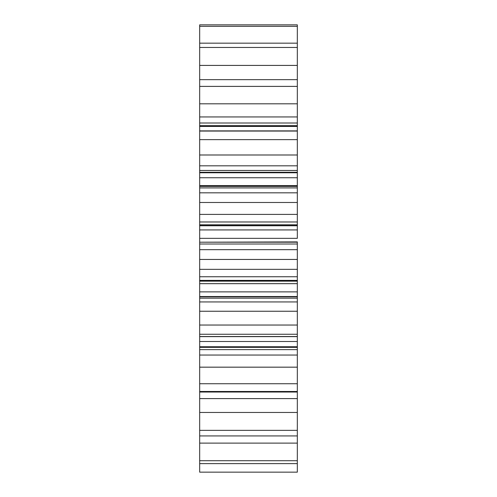 <?xml version="1.0" encoding="UTF-8"?>
<svg xmlns="http://www.w3.org/2000/svg" width="497" height="497" viewBox="0 0 497 497"><rect width="100%" height="100%" fill="white"/><g stroke="black" fill="none" stroke-linecap="round" stroke-linejoin="round"><path stroke-width="0.75" d="M199.676 241.896L199.676 131.059L199.676 242.207L297.324 241.896L297.324 336.531L199.676 336.531L199.676 242.207L297.324 242.207L199.676 242.207L199.676 341.501L199.676 336.631L297.324 336.631L297.324 472.15L199.676 472.15L199.676 341.501L199.676 472.15L297.324 472.15L297.324 463.633L199.676 463.633L297.324 463.633L297.324 460.713L199.676 460.713L297.324 460.713L297.324 443.113L199.676 443.113L297.324 443.113L297.324 435.925L199.676 435.925L297.324 435.925L297.324 430.346L199.676 430.346L297.324 430.346L297.324 412.46L199.676 412.46L297.324 412.46L297.324 398.6L199.676 398.6L297.324 398.6L297.324 392.034L199.676 392.034L297.324 392.034L297.324 391.481L199.676 391.481L297.324 391.481L297.324 383.74L199.676 383.74L297.324 383.74L297.324 367.165L199.676 367.165L297.324 367.165L297.324 355.044L199.676 355.044L297.324 355.044L297.324 349.627L199.676 349.627L297.324 349.627L297.324 347.36L199.676 347.36L297.324 347.36L297.324 346.744L199.676 346.744L297.324 346.744L297.324 341.501L199.676 341.501L297.324 341.501L297.324 334.257L199.676 334.257L297.324 334.257L297.324 325.038L199.676 325.038L297.324 325.038L297.324 311.246L199.676 311.246L297.324 311.246L297.324 301.94L199.676 301.94L297.324 301.94L297.324 298.163L199.676 298.163L297.324 298.163L297.324 296.821L199.676 296.821L297.324 296.821L199.676 296.516L297.324 296.516L297.324 291.882L199.676 291.882L297.324 291.882L297.324 283.669L199.676 283.669L297.324 283.669L297.324 281.159L199.676 281.14L297.324 281.14L297.324 280.395L199.676 280.395L297.324 280.395L297.324 276.761L199.676 276.761L297.324 276.761L297.324 269.337L199.676 269.337L297.324 269.337L297.324 259.453L199.676 259.453L297.324 259.453L297.324 249.674L199.676 249.674L297.324 249.674L297.324 244.008L199.676 244.008L297.324 244.008L297.324 241.909M297.324 131.059L297.324 24.85L297.324 130.891L199.676 130.891L199.676 24.85L199.676 131.059L297.324 131.059L297.324 238.33L199.676 238.33L297.324 238.33L297.324 229.925L199.676 229.925L297.324 229.925L297.324 225.756L199.676 225.756L297.324 225.756L199.676 225.619L297.324 225.619L297.324 224.793L199.676 224.793L297.324 224.793L297.324 221.973L199.676 221.973L297.324 221.973L297.324 214.4L199.676 214.4L297.324 214.4L297.324 202.484L199.676 202.484L297.324 202.484L297.324 192.824L199.676 192.824L297.324 192.824L297.324 187.916L199.676 187.916L297.324 187.916L297.324 186.4L199.676 186.4L297.324 186.4L297.324 185.605L199.676 185.605L297.324 185.605L297.324 177.758L199.676 177.758L297.324 177.758L297.324 172.763L199.676 172.763L297.324 172.763L297.324 172.297L199.676 172.297L297.324 172.297L297.324 170.471L199.676 170.471L297.324 170.471L297.324 165.824L199.676 165.824L297.324 165.824L297.324 154.989L199.676 154.989L297.324 154.989L297.324 139.638L199.676 139.638L297.324 139.638L297.324 131.059L199.676 131.059M297.324 126.418L199.676 126.418L297.324 126.418M297.324 125.666L199.676 125.666L297.324 125.666M297.324 123.007L199.676 123.007L297.324 123.007M297.324 116.95L199.676 116.95L297.324 116.95M297.324 103.811L199.676 103.811L297.324 103.811M297.324 86.391L199.676 86.391L297.324 86.391M297.324 79.65L199.676 79.65L297.324 79.65M297.324 65.411L199.676 65.411L297.324 65.411M297.324 47.464L199.676 47.464L297.324 47.464M297.324 43.164L199.676 43.164L297.324 43.164M297.324 26.329L199.676 26.329L297.324 26.329M297.324 24.85L199.676 24.85L297.324 24.85M199.676 336.531L297.324 336.531M199.676 186.394L297.324 186.394M199.676 281.159L297.324 281.159"/></g></svg>
